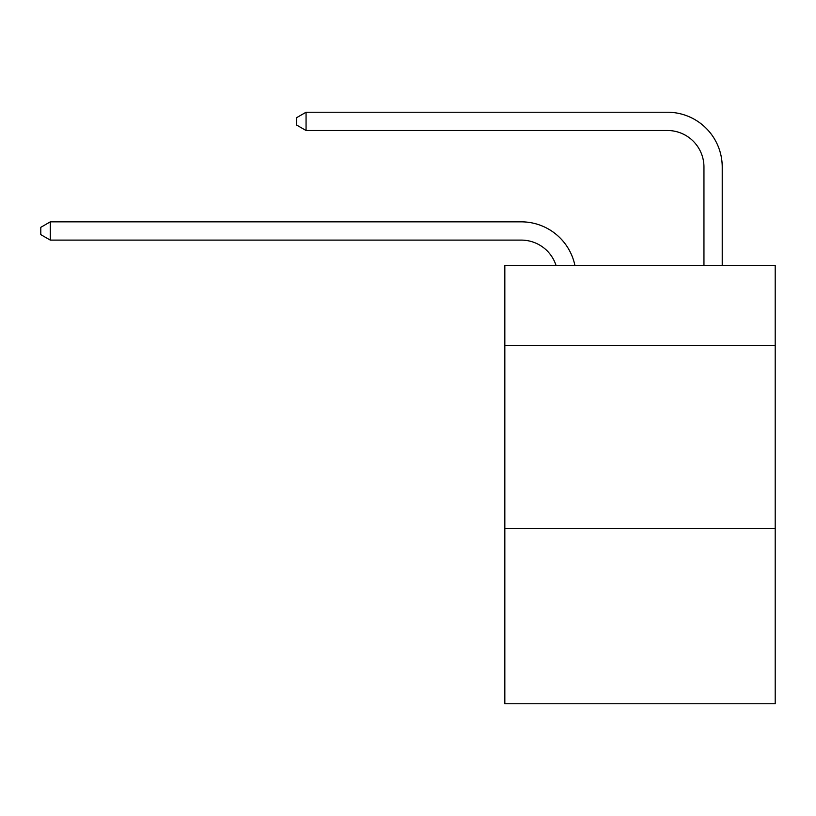 <?xml version="1.0" encoding="UTF-8"?>
<svg xmlns="http://www.w3.org/2000/svg" width="816" height="816" viewBox="0 0 816 816"><rect width="100%" height="100%" fill="white"/><g stroke="black" fill="none" stroke-linecap="round" stroke-linejoin="round"><path stroke-width="1.22" d="M775.2 345.709L775.2 265.322L504.829 265.322L504.829 345.709L775.2 345.709L775.2 703.769L504.829 703.769L504.829 345.709M775.2 528.391L504.829 528.391M556.002 265.322A36.536 36.536 -15.1 0 0 521.261 240.108A36.536 36.536 -15.1 0 1 556.002 265.322A36.536 36.536 -15.1 0 0 521.261 240.108A36.536 36.536 -15.1 0 1 556.002 265.322A36.536 36.536 -15.1 0 0 521.261 240.108A36.536 36.536 -15.1 0 1 556.002 265.322A36.536 36.536 -15.1 0 0 521.261 240.108A36.536 36.536 -15.1 0 1 556.002 265.322A36.536 36.536 -15.1 0 0 521.261 240.108A36.536 36.536 -15.1 0 1 556.002 265.322A36.536 36.536 -15.1 0 0 521.261 240.108A36.536 36.536 -15.1 0 1 556.002 265.322A36.536 36.536 -15.1 0 0 521.261 240.108A36.536 36.536 -15.1 0 1 556.002 265.322A36.536 36.536 -15.1 0 0 521.261 240.108A36.536 36.536 -15.1 0 1 556.002 265.322A36.536 36.536 -15.1 0 0 521.261 240.108A36.536 36.536 -15.1 0 1 556.002 265.322A36.536 36.536 -15.1 0 0 521.261 240.108A36.536 36.536 -15.1 0 1 556.002 265.322A36.536 36.536 -15.1 0 0 521.261 240.108A36.536 36.536 -15.1 0 1 556.002 265.322A36.536 36.536 -15.1 0 0 521.261 240.108A36.536 36.536 -15.1 0 1 556.002 265.322A36.536 36.536 -15.1 0 0 521.261 240.108A36.536 36.536 -15.1 0 1 556.002 265.322A36.536 36.536 -15.1 0 0 521.261 240.108A36.536 36.536 -15.1 0 1 556.002 265.322A36.536 36.536 -15.1 0 0 521.261 240.108A36.536 36.536 -15.1 0 1 556.002 265.322A36.536 36.536 -15.1 0 0 521.261 240.108A36.536 36.536 -15.1 0 1 556.002 265.322A36.536 36.536 -15.1 0 0 521.261 240.108A36.536 36.536 -15.1 0 1 556.002 265.322A36.536 36.536 -15.1 0 0 521.261 240.108A36.536 36.536 -15.1 0 1 556.002 265.322A36.536 36.536 -15.1 0 0 521.261 240.108A36.536 36.536 -15.1 0 1 556.002 265.322A36.536 36.536 -15.1 0 0 521.261 240.108A36.536 36.536 -15.1 0 1 556.002 265.322A36.536 36.536 -15.1 0 0 521.261 240.108A36.536 36.536 -15.1 0 1 556.002 265.322A36.536 36.536 -15.1 0 0 521.261 240.108L50.296 240.108L40.8 234.631L40.8 227.327L50.296 221.84L521.261 221.84A54.805 54.805 164.9 0 1 574.892 265.322M703.953 265.322L703.953 167.035A36.536 36.536 0 0 0 667.417 130.499L306.061 130.499L296.565 125.021L296.565 117.708L306.061 112.231L667.417 112.231A54.805 54.805 0 0 1 722.221 167.035L722.221 265.322M703.953 167.035A36.536 36.536 0 0 0 667.417 130.499A36.536 36.536 0 0 1 703.953 167.035A36.536 36.536 0 0 0 667.417 130.499A36.536 36.536 0 0 1 703.953 167.035A36.536 36.536 0 0 0 667.417 130.499A36.536 36.536 0 0 1 703.953 167.035A36.536 36.536 0 0 0 667.417 130.499A36.536 36.536 0 0 1 703.953 167.035A36.536 36.536 0 0 0 667.417 130.499A36.536 36.536 0 0 1 703.953 167.035A36.536 36.536 0 0 0 667.417 130.499A36.536 36.536 0 0 1 703.953 167.035A36.536 36.536 0 0 0 667.417 130.499A36.536 36.536 0 0 1 703.953 167.035A36.536 36.536 0 0 0 667.417 130.499A36.536 36.536 0 0 1 703.953 167.035A36.536 36.536 0 0 0 667.417 130.499A36.536 36.536 0 0 1 703.953 167.035A36.536 36.536 0 0 0 667.417 130.499A36.536 36.536 0 0 1 703.953 167.035A36.536 36.536 0 0 0 667.417 130.499A36.536 36.536 0 0 1 703.953 167.035A36.536 36.536 0 0 0 667.417 130.499A36.536 36.536 0 0 1 703.953 167.035A36.536 36.536 0 0 0 667.417 130.499A36.536 36.536 0 0 1 703.953 167.035A36.536 36.536 0 0 0 667.417 130.499A36.536 36.536 0 0 1 703.953 167.035A36.536 36.536 0 0 0 667.417 130.499A36.536 36.536 0 0 1 703.953 167.035A36.536 36.536 0 0 0 667.417 130.499A36.536 36.536 0 0 1 703.953 167.035A36.536 36.536 0 0 0 667.417 130.499A36.536 36.536 0 0 1 703.953 167.035A36.536 36.536 0 0 0 667.417 130.499A36.536 36.536 0 0 1 703.953 167.035A36.536 36.536 0 0 0 667.417 130.499A36.536 36.536 0 0 1 703.953 167.035A36.536 36.536 0 0 0 667.417 130.499A36.536 36.536 0 0 1 703.953 167.035A36.536 36.536 0 0 0 667.417 130.499A36.536 36.536 0 0 1 703.953 167.035M306.061 112.231L667.417 112.231L306.061 112.231L667.417 112.231L306.061 112.231L667.417 112.231L306.061 112.231L667.417 112.231L306.061 112.231L667.417 112.231L306.061 112.231L667.417 112.231L306.061 112.231L667.417 112.231L306.061 112.231L667.417 112.231L306.061 112.231L667.417 112.231L306.061 112.231L667.417 112.231L306.061 112.231L667.417 112.231L306.061 112.231L667.417 112.231L306.061 112.231L667.417 112.231L306.061 112.231L667.417 112.231L306.061 112.231L667.417 112.231L306.061 112.231L667.417 112.231L306.061 112.231L667.417 112.231L306.061 112.231L667.417 112.231L306.061 112.231L667.417 112.231L306.061 112.231L667.417 112.231L306.061 112.231L667.417 112.231L306.061 112.231L306.061 130.499M50.296 221.84L50.296 240.108"/></g></svg>
